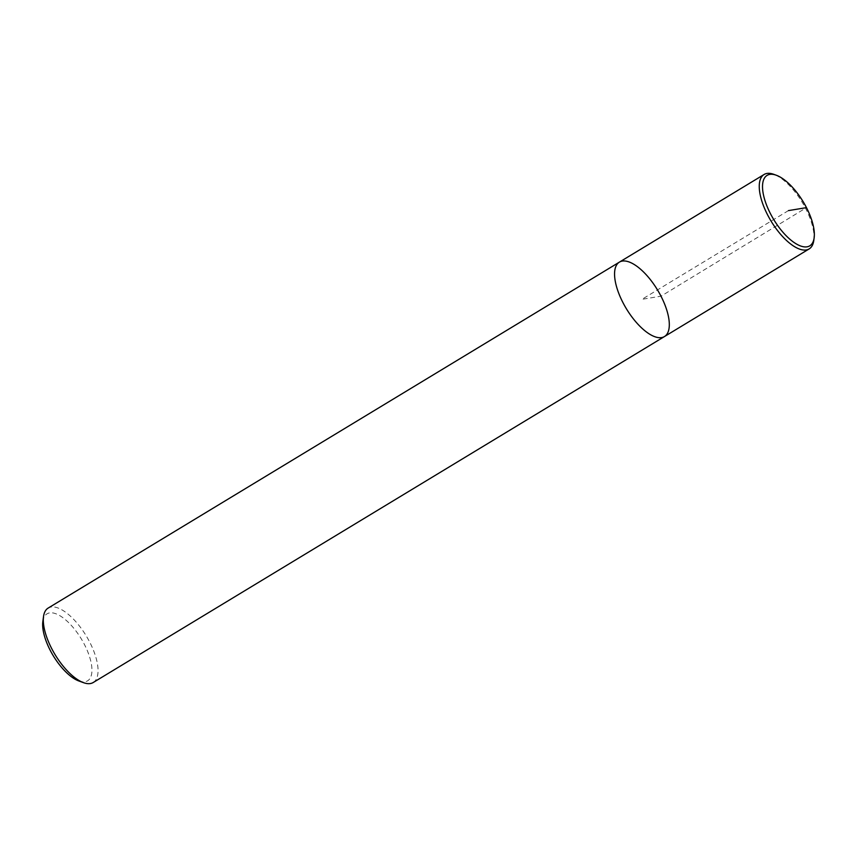 <?xml version="1.0" encoding="UTF-8"?>
<svg xmlns="http://www.w3.org/2000/svg" width="857" height="857" viewBox="0 0 857 857"><rect width="100%" height="100%" fill="white"/><g stroke="black" fill="none" stroke-linecap="round" stroke-linejoin="round"><path stroke-width="0.64" stroke-dasharray="4.29 3.21" d="M78.876 680.983A39.154 16.358 58.8 0 0 81.286 638.861A39.154 16.358 58.8 0 0 42.85 621.507M93.209 682.515A43.503 18.179 58.8 0 0 86.225 635.883A43.503 18.179 58.8 0 0 48.142 608.084M664.475 336.544A43.503 18.179 58.8 0 0 657.49 289.923A43.503 18.179 58.8 0 0 619.407 262.124M813.796 240.41A43.503 18.179 58.8 0 0 802.173 202.273A43.503 18.179 58.8 0 0 773.764 174.325M788.44 210.608L641.936 299.329L660.993 296.19L806.48 207.63"/><path stroke-width="1.29" d="M43.514 616.59A43.503 18.179 58.8 0 0 51.624 648.449A43.503 18.179 58.8 0 0 83.547 682.675A43.503 18.179 58.8 0 0 93.209 682.515L664.475 336.544A43.503 18.179 58.8 0 1 622.878 302.478A43.503 18.179 58.8 0 1 619.407 262.124A43.503 18.179 58.8 0 0 622.878 302.478A43.503 18.179 58.8 0 0 664.475 336.544A43.503 18.179 58.8 0 0 657.49 289.923A43.503 18.179 58.8 0 0 619.407 262.124L48.142 608.084A43.503 18.179 58.8 0 0 43.514 616.59L42.85 621.507A39.154 16.358 58.8 0 0 50.145 650.174A39.154 16.358 58.8 0 0 78.876 680.983M776.26 175.224L773.775 174.325A43.503 18.179 58.8 0 0 764.101 174.485A43.503 18.179 58.8 0 0 767.572 214.85A43.503 18.179 58.8 0 0 809.169 248.916A43.503 18.179 58.8 0 0 813.796 240.41L814.15 237.785A41.179 17.204 58.8 0 0 803.148 201.684A41.179 17.204 58.8 0 0 776.26 175.224A41.179 17.204 58.8 0 0 770.4 213.586A41.179 17.204 58.8 0 0 797.021 244.331A41.179 17.204 58.8 0 0 814.15 237.785M806.48 207.63L788.44 210.608M78.865 680.983L83.536 682.675M664.475 336.544L809.169 248.916M619.397 262.124L764.101 174.485"/></g></svg>
